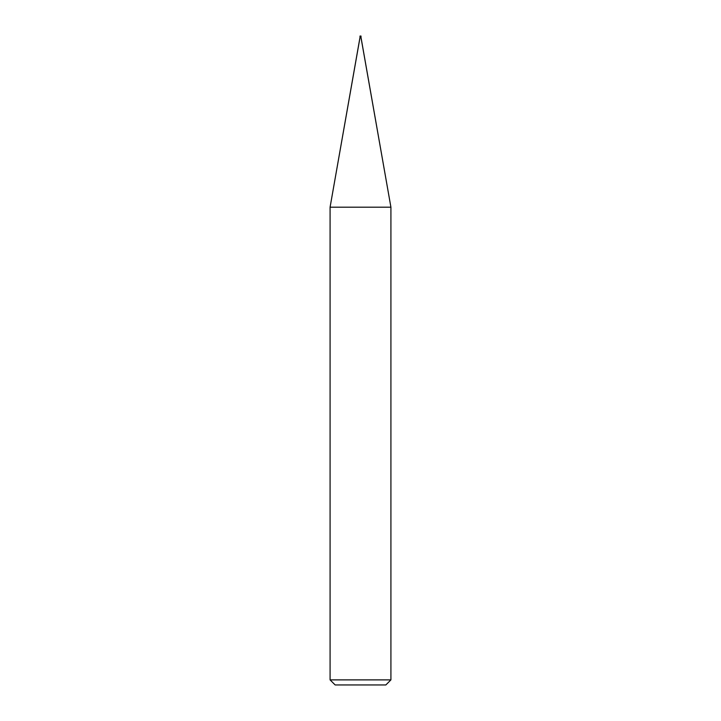 <?xml version="1.0" encoding="UTF-8"?>
<svg xmlns="http://www.w3.org/2000/svg" width="721" height="721" viewBox="0 0 721 721"><rect width="100%" height="100%" fill="white"/><g stroke="black" fill="none" stroke-linecap="round" stroke-linejoin="round"><path stroke-width="1.08" d="M359.995 37.384L361.005 37.384L361.005 36.05L359.995 36.05L359.995 37.384L359.995 36.05L361.005 36.05L361.005 37.384L359.995 37.384L330.083 207.197L330.083 679.885L335.157 684.95L385.843 684.95L390.917 679.885L390.917 207.197L361.005 37.384L359.995 37.384M359.995 37.573L361.005 37.573L390.917 207.197L330.083 207.197L359.995 37.573M330.083 207.197L390.917 207.197L390.917 679.885L330.083 679.885L330.083 207.197M330.083 679.885L390.917 679.885L385.843 684.95L335.157 684.95L330.083 679.885"/></g></svg>
